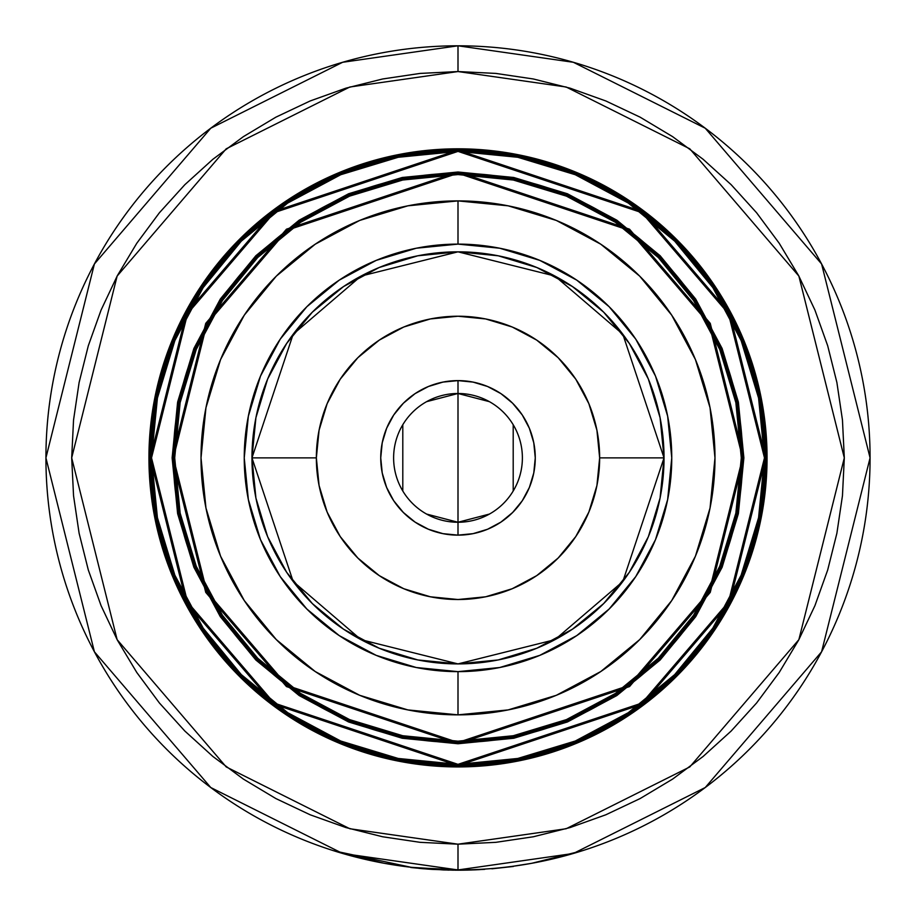 <?xml version="1.0" encoding="UTF-8"?>
<svg xmlns="http://www.w3.org/2000/svg" width="916" height="916" viewBox="0 0 916 916"><rect width="100%" height="100%" fill="white"/><g stroke="black" fill="none" stroke-linecap="round" stroke-linejoin="round"><path stroke-width="1.37" d="M761.093 397.475A309.058 309.058 0 0 0 458 148.816A309.058 309.058 0 0 1 767.058 457.874A309.058 309.058 0 0 1 458 766.921A309.058 309.058 0 0 0 518.193 761.001A309.058 309.058 0 0 1 397.807 761.001M518.399 760.967A309.058 309.058 0 0 0 761.093 518.261A309.058 309.058 0 0 1 518.399 760.967M518.399 154.781A309.058 309.058 0 0 1 767.058 457.874L761.116 518.17L743.529 576.141L714.972 629.567L676.535 676.409L629.704 714.835L576.267 743.403L518.296 760.99L458 766.921L397.704 760.99L339.733 743.403L286.296 714.835L239.465 676.409L201.028 629.567L172.471 576.141L154.884 518.17L148.942 457.874L154.884 397.578L172.471 339.607L201.028 286.17L239.465 239.339L286.296 200.902L339.733 172.345L397.704 154.758L458 148.816L518.296 154.758L576.267 172.345L629.704 200.902L676.535 239.339L714.972 286.17L743.529 339.607L761.116 397.578L767.058 457.874A309.058 309.058 0 0 1 761.139 518.067A309.058 309.058 0 0 0 761.139 397.681M628.983 713.77L575.775 742.212L518.044 759.719L458 765.639A307.765 307.765 0 0 1 150.235 457.874A307.765 307.765 0 0 1 458 150.109L273.346 211.653L186.44 313.043L150.235 457.874L186.44 602.705L273.346 704.083L458 765.639L458 764.345L274.113 703.053L187.574 602.098L151.518 457.874L187.574 313.65L274.113 212.684L458 151.392L458 150.109L458 151.392L398.208 157.277L340.718 174.727L287.727 203.043L241.286 241.16L203.169 287.601L174.853 340.592L157.415 398.082L151.518 457.874L157.415 517.666L174.853 575.156L203.169 628.136L241.286 674.588L287.727 712.694L340.718 741.021L398.208 758.459L458 764.345L517.792 758.459L575.282 741.021L628.273 712.694L674.714 674.588L712.831 628.136L741.147 575.156L758.585 517.666L764.482 457.874L758.585 398.082L741.147 340.592L712.831 287.601L674.714 241.16L628.273 203.043L575.282 174.727L517.792 157.277L458 151.392L641.887 212.684L728.426 313.65L764.482 457.874L728.426 602.098L641.887 703.053L458 764.345L458 765.639L642.654 704.083L729.56 602.705L765.765 457.874L729.56 313.043L642.654 211.653L458 150.109A307.765 307.765 0 0 1 765.765 457.874A307.765 307.765 0 0 1 458 765.639L397.956 759.719L340.225 742.212L287.132 713.85M458 742.452L458 743.746L629.521 686.576L710.243 592.4L743.872 457.874L710.243 323.337L629.521 229.172L458 172.002L458 173.284L628.754 230.202L709.11 323.943L742.59 457.874L709.11 591.793L628.754 685.546L458 742.452A284.59 284.59 0 0 1 173.41 457.874A284.59 284.59 0 0 1 458 173.284A284.59 284.59 0 0 1 742.59 457.874A284.59 284.59 0 0 1 458 742.452L287.246 685.546L206.89 591.793L173.41 457.874L206.89 323.943L287.246 230.202L458 173.284L458 172.002L286.479 229.172L205.756 323.337L172.128 457.874L205.756 592.4L286.479 686.576L458 743.746L458 742.452L513.521 736.991M458 174.567A283.296 283.296 0 0 0 174.704 457.874A283.296 283.296 0 0 0 458 741.17A283.296 283.296 0 0 1 174.704 457.874A283.296 283.296 0 0 1 458 174.567L402.731 180.017L349.591 196.139L300.608 222.313L257.682 257.545L222.451 300.482L196.264 349.454L180.143 402.605L174.704 457.874L180.143 513.143L196.264 566.283L222.451 615.266L257.682 658.192L300.608 693.423L349.591 719.61L402.731 735.731L458 741.17L513.269 735.731L566.409 719.61L615.392 693.423L658.318 658.192L693.549 615.266L719.736 566.283L735.857 513.143L741.296 457.874L735.857 402.605L719.736 349.454L693.549 300.482L658.318 257.545L615.392 222.313L566.409 196.139L513.269 180.017L458 174.567A283.296 283.296 0 0 1 741.296 457.874A283.296 283.296 0 0 1 458 741.17A283.296 283.296 0 0 0 741.296 457.874A283.296 283.296 0 0 0 458 174.567M458 714.858L458 671.634A213.76 213.76 0 0 1 244.24 457.874A213.76 213.76 0 0 1 458 244.114L458 200.89A256.984 256.984 0 0 0 201.016 457.874A256.984 256.984 0 0 0 458 714.858A256.984 256.984 0 0 0 714.984 457.874A256.984 256.984 0 0 0 458 200.89L458 244.114L499.701 248.213L539.799 260.384L576.759 280.136L609.151 306.723L635.738 339.115L655.49 376.064L667.649 416.173L671.76 457.874L667.649 499.575L655.49 539.673L635.738 576.633L609.151 609.025L576.759 635.612L539.799 655.364L499.701 667.524L458 671.634L416.299 667.524L376.201 655.364L339.241 635.612L306.849 609.025L280.262 576.633L260.51 539.673L248.351 499.575L244.24 457.874L248.351 416.173L260.51 376.064L280.262 339.115L306.849 306.723L339.241 280.136L376.201 260.384L416.299 248.213L458 244.114A213.76 213.76 0 0 1 671.76 457.874A213.76 213.76 0 0 1 458 671.634L458 714.858L407.86 709.911L359.656 695.29L315.23 671.543L276.288 639.586L244.332 600.644L220.584 556.218L205.951 508.002L201.016 457.874L205.951 407.735L220.584 359.53L244.332 315.104L276.288 276.151L315.23 244.194L359.656 220.447L407.86 205.825L458 200.89L508.14 205.825L556.344 220.447L600.77 244.194L639.712 276.151L671.668 315.104L695.416 359.53L710.049 407.735L714.984 457.874L710.049 508.002L695.416 556.218L671.668 600.644L639.712 639.586L600.77 671.543L556.344 695.29L508.14 709.911L458 714.858M458 869.948A412.074 412.074 0 0 1 45.926 457.874A412.074 412.074 0 0 1 458 45.8L342.618 62.288L210.76 128.217L94.405 263.957L45.926 457.874L94.405 651.791L210.76 787.531L342.618 853.46L458 869.948L458 844.186L349.832 828.74L226.206 766.921L117.133 639.666L71.688 457.874L117.133 276.071L226.206 148.816L349.832 87.009L458 71.551L458 45.8L458 71.551L420.135 73.417L382.636 78.982L345.859 88.188L310.158 100.966L275.888 117.168L243.37 136.656L212.924 159.247L184.837 184.7L159.373 212.798L136.793 243.244L117.294 275.762L101.092 310.032L88.314 345.733L79.108 382.51L73.543 420.009L71.688 457.874L73.543 495.739L79.108 533.238L88.314 570.015L101.092 605.705L117.294 639.975L136.793 672.493L159.373 702.95L184.837 731.037L212.924 756.502L243.37 779.081L275.888 798.569L310.158 814.782L345.859 827.549L382.636 836.766L420.135 842.331L458 844.186L495.865 842.331L533.364 836.766L570.141 827.549L605.842 814.782L640.112 798.569L672.63 779.081L703.076 756.502L731.163 731.037L756.627 702.95L779.207 672.493L798.706 639.975L814.908 605.705L827.686 570.015L836.892 533.238L842.457 495.739L844.312 457.874L842.457 420.009L836.892 382.51L827.686 345.733L814.908 310.032L798.706 275.762L779.207 243.244L756.627 212.798L731.163 184.7L703.076 159.247L672.63 136.656L640.112 117.168L605.842 100.966L570.141 88.188L533.364 78.982L495.865 73.417L458 71.551L566.168 87.009L689.794 148.816L798.867 276.071L844.312 457.874L798.867 639.666L689.794 766.921L566.168 828.74L458 844.186L458 869.948L573.382 853.46L705.24 787.531L821.595 651.791L870.074 457.874L821.595 263.957L705.24 128.217L573.382 62.288L458 45.8A412.074 412.074 0 0 1 870.074 457.874A412.074 412.074 0 0 1 458 869.948M357 857.376L354.309 856.678M384.445 863.33L410.803 867.234L384.251 863.284M343.374 853.678L355.099 856.884M550.619 859.403L560.832 856.907M484.713 869.078L491.846 868.551L484.713 869.078M531.234 863.387L513.326 866.215L531.349 863.364M458 663.905L498.201 659.944L536.845 648.219L572.466 629.189L603.69 603.564L629.315 572.34L648.356 536.719L660.081 498.064L664.031 457.874L660.081 417.673L648.356 379.029L629.315 343.408L603.69 312.184L572.466 286.559L536.845 267.518L498.201 255.793L458 251.831L417.799 255.793L379.155 267.518L343.534 286.559L312.31 312.184L286.685 343.408L267.644 379.029L255.919 417.673L251.969 457.874L255.919 498.064L267.644 536.719L286.685 572.34L312.31 603.564L343.534 629.189L379.155 648.219L417.799 659.944L458 663.905M458 173.284L402.479 178.757M299.887 694.5L349.099 720.8M402.479 736.991L457.908 742.452M616.113 221.248L566.901 194.948M513.521 178.757L458.092 173.284M349.591 719.61L300.608 693.423M222.451 615.266L196.264 566.283M196.264 349.454L222.451 300.482M300.608 222.313L349.591 196.139M566.409 196.139L615.392 222.313M693.549 300.482L719.736 349.454M719.736 566.283L693.549 615.266M615.392 693.423L566.409 719.61M458 743.746L402.227 738.25L348.595 721.98L299.177 695.565L255.862 660.012L220.309 616.697L193.883 567.267L177.624 513.647L172.128 457.874L177.624 402.101L193.883 348.469L220.309 299.051L255.862 255.724L299.177 220.172L348.595 193.757L402.227 177.486L458 172.002L513.773 177.486L567.405 193.757L616.823 220.172L660.138 255.724L695.691 299.051L722.117 348.469L738.376 402.101L743.872 457.874L738.376 513.647L722.117 567.267L695.691 616.697L660.138 660.012L616.823 695.565L567.405 721.98L513.773 738.25L458 743.746M287.017 713.77L240.381 675.493L202.184 628.971M202.024 628.742L173.662 575.649L156.144 517.918L150.235 457.874L156.144 397.83L173.662 340.099L201.932 287.132M202.104 286.891L240.381 240.244L286.731 202.161M287.017 201.978L340.225 173.536L397.956 156.018L458 150.109L518.044 156.018L575.775 173.536L628.868 201.898M628.983 201.978L675.619 240.244L713.816 286.765M713.976 287.006L742.338 340.099L759.856 397.83L765.765 457.874L759.856 517.918L742.338 575.649L714.068 628.605M713.896 628.857L675.619 675.493L629.269 713.575M154.907 518.261A309.058 309.058 0 0 0 458 766.921A309.058 309.058 0 0 1 148.942 457.874A309.058 309.058 0 0 1 458 148.816A309.058 309.058 0 0 0 397.807 154.735A309.058 309.058 0 0 1 518.193 154.735M397.601 154.781A309.058 309.058 0 0 0 154.907 397.475A309.058 309.058 0 0 1 397.601 154.781M397.601 760.967A309.058 309.058 0 0 1 154.861 397.681A309.058 309.058 0 0 0 154.861 518.067M384.308 863.296L410.803 867.234L333.893 850.804L384.01 863.25M531.784 863.284L582.107 850.804L531.864 863.273M471.946 869.96L470.286 870.017L471.946 869.96M431.115 869.318L453.443 870.177L431.115 869.318M412.189 867.647L427.303 869.055L412.223 867.647M479.64 869.628L458 870.2L412.028 867.372M491.869 868.803L513.361 866.467L491.869 868.803M460.908 870.189L461.515 870.189L460.908 870.189M462.683 870.177L463.29 870.166L462.683 870.177M483.339 869.421L466.187 869.857M466.198 870.12L412.005 867.624M464.652 870.143L459.969 870.2M467.893 870.086L466.908 870.108M479.137 869.662L470.148 870.017M467.412 870.097L475.931 869.811M410.792 867.486L443.55 869.948L458 870.2L443.333 869.937M449.08 870.108L447.58 870.074M432.192 869.387L427.2 869.044L432.215 869.399M432.421 869.41L456.042 870.2L432.444 869.41M463.164 870.166L467.526 870.086M468.053 870.074L461.069 870.189M465.294 870.131L469.358 870.04M474.946 869.857L484.736 869.33M424.348 868.826L418.91 868.345M432.913 869.433L431.619 869.353M489.407 514.071L458 522.257L458 393.491L489.407 401.666M513.2 424.715L513.2 491.022M426.593 401.666L458 393.491A64.383 64.383 0 0 1 522.383 457.874A64.383 64.383 0 0 1 458 522.257A64.383 64.383 0 0 0 522.383 457.874A64.383 64.383 0 0 0 458 393.491L458 380.609A77.265 77.265 0 0 1 535.265 457.874A77.265 77.265 0 0 1 458 535.139L458 522.257L458 535.139L473.068 533.65L487.564 529.253L500.926 522.109L512.628 512.502L522.246 500.8L529.379 487.438L533.776 472.942L535.265 457.874L533.776 442.794L529.379 428.299L522.246 414.948L512.628 403.235L500.926 393.628L487.564 386.495L473.068 382.098L458 380.609L442.932 382.098L428.436 386.495L415.074 393.628L403.372 403.235L393.754 414.948L386.621 428.299L382.224 442.794L380.735 457.874L382.224 472.942L386.621 487.438L393.754 500.8L403.372 512.502L415.074 522.109L428.436 529.253L442.932 533.65L458 535.139A77.265 77.265 0 0 1 380.735 457.874A77.265 77.265 0 0 1 458 380.609L458 393.491A64.383 64.383 0 0 0 393.617 457.874A64.383 64.383 0 0 0 458 522.257A64.383 64.383 0 0 1 393.617 457.874A64.383 64.383 0 0 1 458 393.491L458 522.257L426.593 514.071M316.352 457.874A141.648 141.648 0 0 1 458 316.226A141.648 141.648 0 0 1 599.648 457.874L664.031 457.874L622.834 334.248L554.959 276.071L458 251.831L361.041 276.071L293.166 334.248L251.969 457.874L316.352 457.874L251.969 457.874A206.031 206.031 0 0 1 458 251.831A206.031 206.031 0 0 1 664.031 457.874A206.031 206.031 0 0 1 458 663.905A206.031 206.031 0 0 1 251.969 457.874L293.166 581.488L361.041 639.666L458 663.905L554.959 639.666L622.834 581.488L664.031 457.874L599.648 457.874A141.648 141.648 0 0 1 458 599.522A141.648 141.648 0 0 1 316.352 457.874L319.077 430.234L327.138 403.67L340.225 379.178L357.835 357.709L379.304 340.099L403.796 327.001L430.371 318.94L458 316.226L485.629 318.94L512.204 327.001L536.696 340.099L558.165 357.709L575.775 379.178L588.862 403.67L596.923 430.234L599.648 457.874L596.923 485.503L588.862 512.078L575.775 536.57L558.165 558.027L536.696 575.649L512.204 588.736L485.629 596.797L458 599.522L430.371 596.797L403.796 588.736L379.304 575.649L357.835 558.027L340.225 536.57L327.138 512.078L319.077 485.503L316.352 457.874M402.8 491.022L402.8 424.715"/></g></svg>
